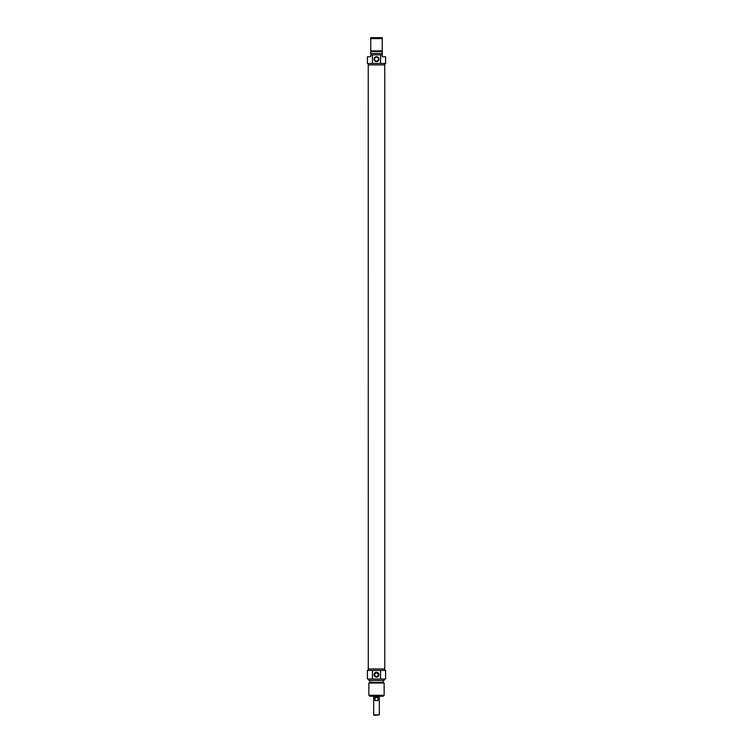 <?xml version="1.0" encoding="UTF-8"?>
<svg xmlns="http://www.w3.org/2000/svg" width="753" height="753" viewBox="0 0 753 753"><rect width="100%" height="100%" fill="white"/><g stroke="black" fill="none" stroke-linecap="round" stroke-linejoin="round"><path stroke-width="1.13" d="M368.245 668.993L384.755 668.993L384.755 64.89L368.245 64.89L368.283 670.424M373.676 714.87L374.156 715.35L379.324 714.87L373.676 714.87L373.676 697.193M379.324 714.87L379.324 697.193M375.003 697.664L377.997 697.664L377.997 700.535L375.003 700.535L375.003 697.664M373.629 696.233L373.629 697.193L379.371 697.193L379.371 696.233M374.523 674.726C375.841 677.267 377.159 677.267 378.477 674.726C377.159 672.184 375.841 672.184 374.523 674.726M368.857 695.273L369.808 696.233L383.192 696.233L384.143 695.273L368.857 695.273L368.857 683.009L384.143 683.009L384.143 695.273M378.477 674.726A1.977 1.977 0 0 1 375.512 676.439A1.977 1.977 0 0 1 375.512 673.013A1.977 1.977 0 0 1 378.477 674.726M378.957 674.726A2.457 2.457 0 0 0 375.276 672.598A2.457 2.457 0 0 0 375.276 676.853A2.457 2.457 0 0 0 378.957 674.726M380.557 670.424L367.417 670.424L367.417 679.027L385.583 679.027L385.583 670.424L380.557 670.424L380.557 679.027M372.443 679.027L372.443 670.424M368.857 683.009L369.949 682.369L383.051 682.369L384.143 683.009M368.857 679.027L368.857 680.458L384.143 680.458L384.143 679.027M370.768 55.374L370.768 56.767L367.417 56.767L367.417 63.459L372.443 63.459L372.443 54.856L370.768 54.856L370.768 38.61L382.232 38.61L382.232 37.65L370.768 37.65L370.768 38.61M382.232 55.506L382.232 54.79M382.232 54.856L380.557 54.856L380.557 63.459L385.583 63.459L385.583 56.767L382.232 56.767L382.232 38.61M382.232 50.875L370.768 50.875M382.232 51.505L370.768 51.505M382.232 53.425L370.768 53.425M380.557 54.856L372.443 54.856M374.523 59.158A1.977 1.977 0 0 1 377.488 57.444A1.977 1.977 0 0 1 377.488 60.871A1.977 1.977 0 0 1 374.523 59.158M374.043 59.158A2.457 2.457 0 0 0 377.724 61.285A2.457 2.457 0 0 0 377.724 57.03A2.457 2.457 0 0 0 374.043 59.158M372.443 63.459L380.557 63.459M384.717 63.459L384.717 64.89M384.717 670.424L384.717 668.993M383.051 682.369L383.051 680.458M369.949 682.369L369.949 680.458M368.283 63.459L368.283 64.89"/></g></svg>
